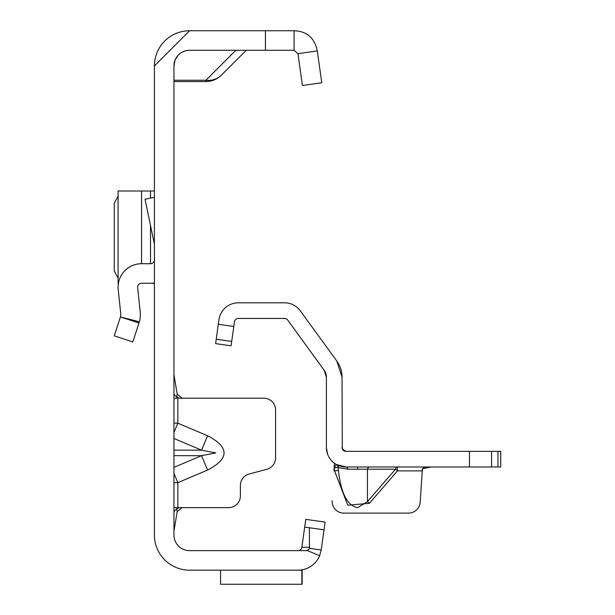 <?xml version="1.0" encoding="UTF-8"?>
<svg xmlns="http://www.w3.org/2000/svg" width="615" height="615" viewBox="0 0 615 615"><rect width="100%" height="100%" fill="white"/><g stroke="black" fill="none" stroke-linecap="round" stroke-linejoin="round"><path stroke-width="0.92" d="M173.953 432.445L177.858 423.197L173.953 423.02M173.953 438.487L201.551 450.149L215.834 452.917L201.551 455.677L207.624 470.052C229.503 458.629 229.503 447.205 207.624 435.774L177.858 423.197L177.858 398.189L173.953 398.189M154.403 65.928A35.178 35.178 0 0 1 189.589 30.75L154.403 65.928L154.403 534.996A35.178 35.178 0 0 0 189.589 570.174L297.983 570.174A23.455 23.455 0 0 0 319.639 555.722L307.07 550.448A3.905 3.905 0 0 0 309.437 548.342L309.376 527.762L324.043 529.83L321.207 549.987L309.43 548.334M175.029 60.232L173.953 65.928L173.953 534.996A15.636 15.636 0 0 0 189.589 550.633L297.983 550.633A3.905 3.905 0 0 0 301.857 547.265L304.686 527.109L309.376 527.762M173.953 482.813L177.858 482.629L173.953 473.381M173.953 507.636L182.086 507.636L177.212 511.549L173.953 531.091M175.214 59.77L178.119 55.304M181.978 52.267L185.084 50.953M173.953 65.928A15.636 15.636 0 0 1 189.589 50.292L294.078 50.292L297.944 53.659L317.302 50.937L321.768 82.756L302.419 85.47L297.944 53.659M189.589 30.75L294.078 30.75L294.078 50.292M305.778 519.368L304.686 527.109L324.043 529.83L325.127 522.081L305.778 519.368M297.983 550.633A3.905 3.905 0 0 0 301.857 547.265A3.905 3.905 0 0 1 297.983 550.633L305.878 550.633A3.905 3.905 0 0 0 307.07 550.448M321.207 549.987L319.639 555.722M220.554 570.174L220.554 584.25L301.857 584.25L301.857 570.151L299.105 570.151L302.165 569.805L302.165 584.25L220.862 584.25M300.089 570.082L301.611 569.897M294.078 30.75C306.885 31.211 314.626 37.938 317.302 50.937M321.768 82.756L302.419 85.47M246.261 50.292L221.4 75.153A21.886 19.465 -135 0 1 205.925 80.242L235.876 50.292M173.953 80.242L205.925 80.242L205.925 81.564A21.886 21.886 0 0 0 221.4 75.153A21.886 21.886 0 0 1 205.925 81.564L173.953 81.564M309.699 547.265L301.857 547.265M177.212 511.549L176.713 508.782L179.48 507.636L228.672 507.636A11.723 11.723 0 0 0 240.404 495.913L240.404 485.366A11.723 11.723 0 0 1 249.09 474.034L266.887 469.268A11.723 11.723 0 0 0 275.582 457.944L275.582 409.913A11.723 11.723 0 0 0 263.858 398.189L179.48 398.189L176.713 397.044L177.858 398.189M173.953 374.735L177.212 394.276L182.086 398.189M173.953 394.276L176.713 397.044L177.212 394.276M176.713 508.782L173.953 511.549M173.953 450.149L201.551 450.149L207.624 435.774M154.403 282.938A23.455 23.455 0 0 1 150.498 283.261L141.542 283.261A3.905 3.905 0 0 0 137.652 287.582L140.182 311.674A27.36 27.36 0 0 1 139.351 321.814L132.855 341.902L114.267 335.859L120.409 316.956L138.998 322.99M120.409 316.956L139.351 321.814M154.403 259.814A3.905 3.905 0 0 1 150.498 263.72L141.542 263.72A23.455 23.455 0 0 0 118.218 289.627L120.748 313.719A7.818 7.818 0 0 1 120.509 316.617M154.403 244.155L145.025 199.229L154.403 197.269M118.088 196.062L114.267 203.204L114.267 271.077L118.088 278.218M154.403 283.261L150.498 283.261M118.218 191.011L141.542 191.011L141.542 263.72M150.498 198.084L150.498 191.011L141.542 191.011M150.498 191.011L154.403 191.011M369.4 466.985A3.905 2.168 -90 0 0 367.439 469.199L347.898 469.199L338.419 467.615A3.905 3.844 119 0 0 336.466 464.533L345.945 466.985A19.542 19.542 0 0 1 326.396 447.436L326.396 377.126L324.159 370.238L287.705 320.054A3.905 3.905 0 0 0 284.537 318.447L238.328 318.447A3.905 3.905 0 0 0 234.461 321.806L231.086 345.807L215.604 343.631L218.978 319.631A19.542 19.542 0 0 1 238.328 302.811L284.537 302.811A19.542 19.542 0 0 1 300.351 310.867L336.805 361.043L342.032 377.126L342.294 448.835M369.4 503.316L367.439 501.625L395.522 469.199A3.905 2.168 -90 0 1 397.474 466.985L397.474 470.89L369.4 503.316L347.759 505.207L334.575 470.844L338.419 470.498C340.987 493.43 347.406 505.814 357.669 507.644L367.439 501.625L367.439 469.199L395.522 469.199L397.474 470.89L422.09 470.89L422.42 468.761L420.183 502.094A11.723 11.723 0 0 1 408.483 513.11L343.862 513.11L408.483 513.11M497.973 466.985L497.973 451.349L500.733 451.349L500.733 466.985L345.945 466.985A3.905 2.168 90 0 1 347.898 469.199M432.176 466.985L429.816 466.985M424.296 467.446L422.42 468.761L430.907 466.985M497.973 451.349L345.93 451.349L342.263 448.766L342.032 447.436A3.905 3.905 0 0 0 345.945 451.349M333.976 470.89L334.445 463.241M332.154 500.664A11.723 11.723 0 0 0 343.862 513.11M336.244 464.41L334.306 467.8L338.158 467.462L338.419 470.498L338.158 467.462A3.905 3.844 119.8 0 0 336.244 464.41L336.466 464.533M343.923 450.787L343.508 450.495M342.032 377.126A27.36 27.36 0 0 0 336.805 361.043M326.396 377.126A11.723 11.723 0 0 0 324.159 370.238M327.557 454.078L326.396 447.436M173.953 467.339L201.551 455.677L173.953 455.677M207.624 470.052L177.858 482.629L177.858 507.636M265.434 30.75L265.434 50.292M150.498 263.72L150.498 225.436M357.669 466.985L357.669 468.938M334.575 470.844L334.306 467.8A23.455 23.455 0 0 1 334.176 467.723M231.709 341.402L216.226 339.226M233.808 326.45L218.325 324.274M469.468 466.985L469.468 451.349M491.577 466.985L491.577 451.349M118.088 283.261L118.088 191.011"/></g></svg>
